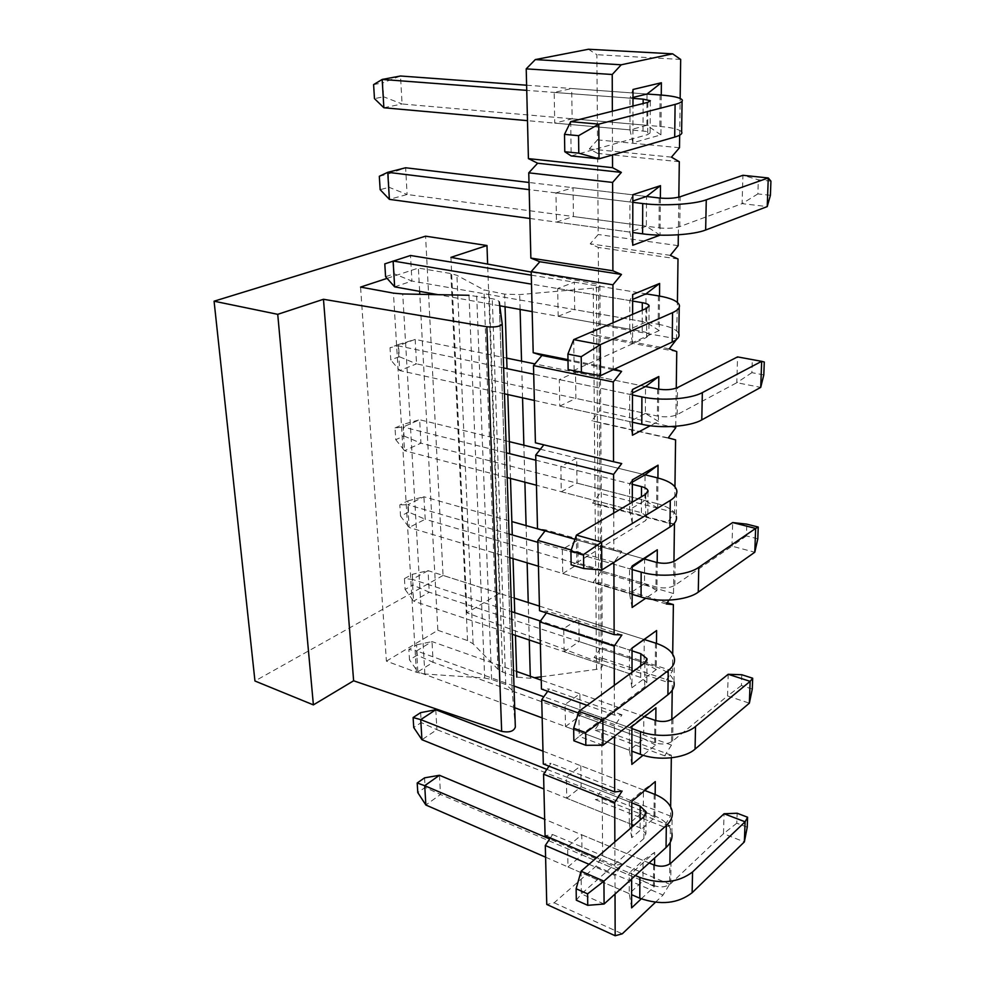 <?xml version="1.0" encoding="UTF-8"?>
<svg xmlns="http://www.w3.org/2000/svg" width="985" height="985" viewBox="0 0 985 985"><rect width="100%" height="100%" fill="white"/><g stroke="black" fill="none" stroke-linecap="round" stroke-linejoin="round"><path stroke-width="0.74" stroke-dasharray="4.92 3.69" d="M373.598 84.599L382.771 82.851L383.608 96.789L374.472 98.623M660.11 94.966L659.839 126.437L402.077 103.979L400.513 76.005L382.771 82.851M383.867 107.759L402.077 103.979L383.608 96.789M526.606 85.215L647.034 94.018L571.706 88.515L554.186 92.43L554.727 123.113L572.113 118.791L571.706 88.515M659.839 126.437C672.349 127.582 679.613 129.404 681.632 131.904M570.709 121.647L571.177 155.938L647.699 134.613L650.137 132.864C649.497 132.039 647.133 131.436 643.033 131.054L527.48 120.662M632.986 98.377L526.729 90.361M670.169 842.471L670.403 825.824L663.804 826.908L670.526 816.122L670.65 806.863M671.314 757.822L671.339 755.224L664.616 755.803L671.475 745.103L671.832 719.37M672.213 690.226L672.336 681.546L665.466 681.571L672.472 670.982L672.706 654.175M669 600.136L673.518 593.536L673.949 561.425M673.752 523.983L667.288 522.863L674.602 512.545L674.947 486.775M675.759 426.283L676.264 388.139M676.473 339.48L677.421 302.42M678.32 234.799L678.825 197.16M679.662 135.191L680.155 98.426M612.35 111.219L612.498 154.965M613.076 322.735L613.236 368.673L614.505 369.092M613.729 513.111L613.852 550.258L621.806 551.329L613.889 562.398M614.32 685.338L614.418 715.11L622.003 714.814L614.455 726.068L614.492 736.312M614.849 841.904L614.935 865.446L622.188 864.005L614.96 875.468L615.022 894.048M655.419 902.309L663.028 895.07L669.615 884.222L669.886 863.919M631.656 878.903L631.668 873.178L654.668 852.333L654.619 857.984M654.557 865.199L654.36 886.586L641.26 898.849M655.173 794.501L654.963 817.341L631.73 837.693L631.742 827.265M655.813 720.589L655.604 745.066L643.082 755.249M656.49 643.414L656.256 669.554L631.976 687.715L632.013 672.336M657.192 562.57L656.946 590.618L645.741 598.227M657.931 477.971L657.672 507.977L632.259 523.417L632.296 502.165M658.706 389.198L658.423 421.395L650.235 425.754M659.519 296.054L659.211 330.566L632.567 342.632L632.616 314.363M660.369 198.108L660.048 235.156M661.267 95.052L660.923 134.871L632.912 142.763L632.973 106.048M663.804 826.908L595.346 799.574L602.155 789.231L670.526 816.122M670.403 825.824L602.217 798.712L595.346 799.574M549.039 766.219L551.021 763.313L543.301 763.966M547.722 691.273L549.359 688.958L541.467 689.044M546.404 612.904L547.635 611.229L539.534 610.7M545.099 530.853L545.813 529.918L537.514 528.711M543.843 444.851L535.409 442.807M588.414 49.25L596.885 54.704L597.501 139.87L589.338 148.907L597.6 153.389L598.178 234.516L590.212 243.824L598.277 247.407L598.831 324.779L591.049 334.309L598.917 337.079L599.446 410.954L591.85 420.681L599.533 422.7L600.037 493.313L592.613 503.2L600.111 504.554L600.604 572.1L593.339 582.135L600.678 582.849L601.133 647.551L594.041 657.697L601.207 657.845L601.663 719.863L594.706 730.119L601.724 729.737L602.155 789.231M602.217 798.712L602.635 855.83L595.962 866.246L554.136 902.802L546.761 904.439M550.344 837.939L552.61 834.529L545.074 835.699M556.488 222.105L573.43 216.54L573.048 187.716L555.971 192.925L556.488 222.105L629.871 232.091L629.895 201.974L632.826 194.685M558.175 316.308L574.686 309.622L574.317 282.166L557.67 288.531L558.175 316.308L629.772 329.212L629.809 300.585L632.653 294.564M559.763 406.091L575.88 398.396L575.523 372.207L559.295 379.607L559.763 406.091L629.686 421.605L629.711 394.357L632.493 389.506M561.29 491.737L577.013 483.13L576.681 458.111L560.847 466.459L561.29 491.737L629.6 509.614L629.624 483.66L632.333 479.855M562.755 573.529L578.109 564.097L577.789 540.186L562.324 549.371L562.755 573.529L629.513 593.549L629.538 568.776L632.185 565.944M564.146 651.725L579.155 641.555L578.848 618.666L563.728 628.627L564.146 651.725L629.44 673.666L629.464 650.014L632.05 648.056M565.476 726.548L580.153 715.701L579.857 693.797L565.082 704.447L565.476 726.548L629.366 750.238L629.39 727.632L631.914 726.474M566.757 798.232L581.101 786.781L580.818 765.764L566.375 777.042L566.757 798.232L629.292 823.497L629.317 801.852L631.791 801.445M567.976 866.948L582.024 854.943L581.753 834.788L567.619 846.632L567.976 866.948L629.23 893.641L629.243 872.907L631.668 873.178M614.935 865.446L596.676 857.664M552.61 834.529L622.188 864.005M589.03 864.301L614.96 875.468M554.136 902.802L622.261 933.829M595.962 866.246L663.028 895.07M602.635 855.83L669.615 884.222M622.101 791.078L551.021 763.313M614.455 726.068L578.367 712.992M622.003 714.814L549.359 688.958M614.418 715.11L587.085 705.346M621.904 634.98L547.635 611.229M613.889 562.3L571.226 550.024M621.806 551.329L545.813 529.918M613.852 550.258L574.969 539.288M621.707 463.566L543.917 444.752M613.187 369.707L568 360.67M613.236 368.673L567.976 359.648M680.672 59.445L596.885 54.704M679.49 147.725L597.501 139.87M671.462 157.144L589.338 148.907M679.305 161.725L597.6 153.389M678.185 245.659L598.178 234.516M670.342 255.361L590.212 243.824M678 258.981L598.277 247.407M676.929 338.889L598.831 324.779M669.271 348.838L591.049 334.309M676.757 351.583L598.917 337.079M675.735 427.761L599.446 410.954M668.249 437.894L591.85 420.681M675.575 439.852L599.533 422.7M674.602 512.545L600.037 493.313M667.288 522.863L592.613 503.2M673.802 523.934L600.111 504.554M673.518 593.536L600.604 572.1M666.353 604.002L593.339 582.135M667.214 602.746L600.678 582.849M672.472 670.982L601.133 647.551M665.466 681.571L594.041 657.697M672.336 681.546L601.207 657.845M671.475 745.103L601.663 719.863M664.616 755.803L594.706 730.119M671.339 755.224L601.724 729.737M567.619 846.632L629.243 872.907L643.057 860.422L581.753 834.788M631.607 907.887L629.23 893.641L642.946 880.984L582.024 854.943M654.36 886.586L642.946 880.984L643.057 860.422L654.668 852.333M566.375 777.042L629.317 801.852L643.427 789.958L580.818 765.764M631.73 837.693L629.292 823.497L643.316 811.406L581.101 786.781M654.963 817.341L646.111 812.834M646.049 812.797L643.316 811.406L643.427 789.958L655.284 781.585M565.082 704.447L629.39 727.632L643.808 716.378L579.857 693.797M631.853 764.385L629.366 750.238L643.685 738.787L580.153 715.701M655.604 745.066L643.685 738.787L643.808 716.378L655.924 707.722M563.728 628.627L629.464 650.014L632.05 648.167M631.976 687.715L629.44 673.666L644.079 662.917L579.155 641.555M656.256 669.554L644.079 662.917L644.202 639.487L578.848 618.666M562.324 549.371L629.538 568.776L632.185 567.077M632.124 607.474L629.513 593.549L644.498 583.576L578.109 564.097M656.946 590.618L644.498 583.576L644.621 559.049L577.789 540.186M560.847 466.459L629.624 483.66L632.333 482.108M632.259 523.417L629.6 509.614L644.929 500.503L577.013 483.13M657.672 507.977L644.929 500.503L645.064 474.819L576.681 458.111M559.295 379.607L629.711 394.357L632.481 392.99M632.419 435.235L629.686 421.605L645.384 413.454L575.88 398.396M658.423 421.395L645.384 413.454L645.52 386.526L575.523 372.207M557.67 288.531L629.809 300.585L632.641 299.403M632.567 342.632L629.772 329.212L645.852 322.132L574.686 309.622M659.211 330.566L645.852 322.132L646 293.85L574.317 282.166M555.971 192.925L629.895 201.974L632.813 201.014M632.739 245.265L629.871 232.091L646.345 226.193L573.43 216.54M660.024 235.156L646.345 226.193L646.505 196.471L573.048 187.716M554.186 92.43L630.006 98.155L629.969 129.872L554.727 123.113M632.998 97.429L630.006 98.155L633.01 89.463M632.912 142.763L629.969 129.872L646.874 125.304L572.113 118.791M660.923 134.871L646.874 125.304L647.034 94.018M515.327 727.065L512.114 690.091L499.247 301.927C498.632 300.548 496.305 299.489 492.266 298.75L469.008 295.291L484.694 678.049L424.867 673.974L416.433 672.275L386.415 661.132L360.559 287.091M387.08 278.361L418.391 268.068L450.859 273.547L456.929 275.332L483.943 289.885L504.652 294.146L519.686 294.589L593.253 288.125C597.76 287.632 599.951 286.77 599.853 285.539L596.381 283.963L531.211 272.057M450.908 257.368L467.001 612.83L499.432 593.389L487.637 264.091M499.432 593.389L443.065 575.437L425.594 236.178M443.065 575.437L254.955 681.004M512.114 690.091L505.748 684.526L491.638 679.428L484.694 678.049M386.415 661.132L437.869 630.289L419.807 294.306M419.647 291.363L418.391 268.068M437.869 630.289L467.543 640.57L473.108 643.796L497.991 669.32L502.719 672.102L516.78 677.101L530.336 678.271L534.362 677.729M541.159 676.818L596.516 669.369C600.567 668.655 602.549 667.251 602.438 665.158L599.299 662.388L467.001 612.83M424.572 777.842L425.138 787.409L417.788 792.605M439.433 775.281L440.504 794.464L425.138 787.409M653.621 864.83L653.437 885.466L440.504 794.464L425.865 805.016M545.604 857.196L631.631 894.688M635.362 875.517L549.655 838.974M649.14 862.971L544.668 819.286M653.437 885.466C660.27 887.817 666.02 887.214 670.711 883.668L723.482 833.704L744.364 841.892M747.221 827.203L736.805 823.189L737.137 813.241M736.805 823.189L723.482 833.704L724.074 813.745M417.197 655.185L409.501 659.864L408.861 649.484L416.569 644.843L417.197 655.185L433.154 662.302L417.849 671.807L409.501 659.864M416.569 644.843L431.996 641.58L433.154 662.302L654.643 742.764C661.772 744.845 667.781 744.278 672.669 741.065L727.546 695.939L749.363 703.167M514.687 707.722L417.849 671.807L416.581 650.9L408.861 649.484M542.169 717.905L631.878 751.173M631.914 728.543L543.818 696.777M513.985 686.016L416.581 650.9L431.996 641.58L516.596 671.45M644.522 716.637L541.245 680.155M752.281 689.057L741.409 685.523L741.767 674.737M741.409 685.523L727.546 695.939L728.186 674.282M408.59 512.077L400.538 516.115L399.824 504.862L407.913 500.873L408.59 512.077L425.188 519.243L409.144 527.467L400.538 516.115M407.913 500.873L423.932 496.76L425.188 519.243L655.961 586.937C663.422 588.685 669.701 588.156 674.811 585.349L731.978 546.158L754.793 552.228M509.811 557.645L409.144 527.467L407.778 504.776L399.824 504.862M538.438 566.24L632.136 594.337M632.185 569.539L537.859 542.316M509.036 533.993L407.778 504.776L423.932 496.76L511.855 521.57M644.621 559.049L545.037 530.94M757.797 538.844L746.421 535.889L746.815 524.143M746.421 535.889L731.978 546.158L732.68 522.555M399.245 356.668L390.786 359.944L390.023 347.693L398.506 344.479L399.245 356.668L416.544 363.859L399.701 370.557L390.786 359.944M398.506 344.479L415.177 339.394L416.544 363.859L657.401 416.064C665.232 417.406 671.819 416.926 677.163 414.623L736.805 382.709L760.728 387.376M504.468 393.815L399.701 370.557L398.211 345.833L390.023 347.693M534.362 400.452L632.432 422.22M632.481 394.948L533.722 374.238M503.63 367.934L398.211 345.833L415.177 339.394L506.684 358.109M645.52 386.526L534.904 363.896M763.806 374.916L751.887 372.662L752.318 359.82L764.286 362.024M751.887 372.662L736.805 382.709L737.568 356.902L752.318 359.82M379.311 176.278L388.25 173.988L389.063 187.31L380.148 189.662M388.25 173.988L405.623 167.77L407.113 194.501L389.063 187.31M659.236 197.985L658.99 227.867L407.113 194.501L389.383 199.352M529.881 218.473L632.764 232.485M632.813 202.331L529.179 189.637M646.505 196.471L529.007 182.471M658.99 227.867C667.214 228.717 674.134 228.298 679.749 226.624L742.099 203.636L767.229 206.591M770.405 195.313L757.871 193.897L758.351 179.812L770.923 181.142M757.871 193.897L742.099 203.636L742.936 175.293L758.351 179.812M420.644 712.635L421.248 722.584L413.737 727.533M435.789 709.742L436.897 729.663L421.248 722.584M542.994 751.149L644.769 790.475M654.212 794.119L654.028 815.654L436.897 729.663L421.937 739.723M654.028 815.654C664.358 819.914 670.305 825.738 671.893 833.138L672.201 811.308M604.088 904.021L581.384 893.9L643.894 838.518L645.914 833.605L640.078 827.843L633.934 825.368M631.742 824.482L543.917 789.01M631.779 802.824L546.872 769.359M581.064 871.208L581.384 893.9L576.311 900.192M404.441 578.638L412.333 574.317L412.974 585.078L405.106 589.449L404.441 578.638L412.272 579.34L428.044 570.635L412.333 574.317M405.106 589.449L413.589 601.109L412.272 579.34L511.56 611.648M514.281 598.104L428.044 570.635L429.251 592.219L412.974 585.078M539.423 606.107L644.202 639.487M655.481 643.082L655.284 666.599L429.251 592.219L413.589 601.109L512.298 634.291M655.284 666.599C666.082 670.305 672.312 675.427 673.999 681.952L674.331 658.066M603.005 745.239L579.205 736.361L644.707 686.865L646.825 682.519L640.718 677.458L540.346 643.722M632.05 650.851L540.42 621.042M578.86 711.392L579.205 736.361L573.861 740.782M395.022 427.946L403.308 424.326L404.01 436.01L395.761 439.692L395.022 427.946L403.099 427.01L419.647 419.745L403.308 424.326M395.761 439.692L404.527 450.687L403.099 427.01L506.388 452.841M509.319 441.649L419.647 419.745L420.952 443.188L404.01 436.01M540.346 449.234L645.064 474.819M656.884 477.713L656.663 503.507L420.952 443.188L404.527 450.687L507.201 477.565M656.663 503.507C667.978 506.524 674.516 510.772 676.301 516.238L676.658 489.988M601.81 570.019L576.804 562.694L645.606 520.572L647.822 516.903L641.407 512.705L536.443 485.223M632.333 484.337L535.828 460.204M576.422 535.101L576.804 562.694L571.14 564.824M384.79 263.881L393.495 261.111L394.259 273.842L385.578 276.686M658.411 295.869L658.177 324.287L411.927 281.045L410.511 255.484L393.495 261.111M394.653 286.857L411.927 281.045L394.259 273.842M531.284 275.16L646 293.85M658.177 324.287C670.059 326.478 676.941 329.63 678.837 333.78M600.493 375.654L574.144 370.286L646.603 337.387L648.918 334.58C648.315 333.225 646.074 332.179 642.183 331.44L532.183 311.629M499.801 305.793L438.029 294.675M632.641 301.065L531.506 284.148M573.713 339.616L574.144 370.286L568.136 369.584M643.033 131.054L643.143 103.499M647.871 102.317L647.699 134.613M512.188 690.62L499.321 302.247M505.748 684.526L492.266 298.75M491.638 679.428L476.691 295.98M424.867 673.974L402.73 293.961M416.433 672.275L393.434 293.124M467.543 640.57L450.859 273.547M473.108 643.796L456.929 275.332M497.991 669.32L483.943 289.885M502.719 672.102L489.139 291.449M515.463 635.362L514.736 612.682M513.025 558.618L512.274 534.929M510.489 478.427L509.701 453.666M507.829 394.554L507.016 368.636M505.046 306.741L504.652 294.146M530.336 678.271L530.287 676.289M529.277 640.004L528.243 602.549M527.135 562.841L526.101 525.596M524.894 482.207L523.872 445.208M522.555 397.829L521.545 361.15M520.105 309.45L519.686 294.589M596.516 669.369L593.253 288.125M599.299 662.388L596.381 283.963M670.711 883.668L670.994 863.045M654.84 720.269L654.643 742.764M672.669 741.065L672.977 718.582M656.17 562.312L655.961 586.937M674.811 585.349L675.156 560.748M657.623 389.001L657.401 416.064M677.163 414.623L677.532 387.585M679.749 226.624L680.155 196.766M640.078 827.843L640.115 820M644.005 816.627L643.894 838.518M640.718 677.458L640.767 665.909M644.843 662.905L644.707 686.865M641.407 512.705L641.481 496.748M645.754 494.236L645.606 520.572M642.183 331.44L642.269 310.226M646.751 308.293L646.603 337.387M682.088 99.756L682.063 101.283M650.322 101.233L650.137 132.864M599.853 285.539L602.438 665.158M646.037 813.376L645.914 833.605M646.96 660.048L646.825 682.519M647.97 491.835L647.822 516.903M679.231 304.808L679.194 307.443M649.09 306.483L648.918 334.58"/><path stroke-width="1.48" d="M527.48 120.662L383.867 107.759L374.472 98.623L373.598 84.599L382.168 79.44L400.513 76.005L526.606 85.215M383.867 107.759L382.168 79.44L526.729 90.361M632.973 106.048L633.01 89.463L661.378 82.752L647.034 94.018L660.11 94.966C672.718 95.939 680.044 97.54 682.088 99.756C683.134 101.344 680.807 102.883 675.094 104.41L674.7 137.087L599.015 158.844L571.177 155.938L564.774 151.727L578.786 153.167L599.015 158.844L598.769 124.135L675.094 104.41M682.063 101.283L681.632 131.904C682.679 133.689 680.364 135.413 674.7 137.087M643.143 103.499L643.168 99.153L632.986 98.377M643.168 99.153L650.334 100.741L647.871 102.317L570.709 121.647L598.769 124.135L578.577 135.696L578.786 153.167M578.577 135.696L564.504 134.366L564.774 151.727M564.504 134.366L570.709 121.647M670.65 806.863L671.314 757.822M671.832 719.37L672.213 690.226M672.706 654.175L673.371 604.581L666.353 604.002L669 600.136M673.949 561.425L674.442 524.094L673.752 523.983M674.947 486.775L675.575 439.852L668.249 437.894L675.735 427.761L675.759 426.283M676.264 388.139L676.757 351.583L669.271 348.838L676.473 339.48M677.421 302.42L678 258.981L670.342 255.361L678.185 245.659L678.32 234.799M678.825 197.16L679.305 161.725L671.462 157.144L679.49 147.725L679.662 135.191M680.155 98.426L680.672 59.445L672.644 53.83L621.227 64.788L612.227 74.491L612.35 111.219M612.498 154.965L612.547 167.684L621.35 172.4L612.596 182.434L612.892 270.801L621.473 274.458L612.941 284.8L613.076 322.735M614.505 369.092L621.597 371.394L613.273 381.971L613.544 461.719L621.707 463.566L613.593 474.364L613.729 513.111M613.889 562.398L614.135 634.623L621.904 634.98L614.184 646.111L614.32 685.338M614.492 736.312L614.677 791.965L622.101 791.078L614.714 802.443L614.849 841.904M615.022 894.048L615.169 935.75L622.261 933.829L655.419 902.309M669.886 863.919L670.169 842.471M654.619 857.984L654.557 865.199M641.26 898.849L631.607 907.887L631.656 878.903M631.742 827.265L631.791 801.445L655.284 781.585L655.173 794.501M643.082 755.249L631.853 764.385L631.914 726.474L655.924 707.722L655.813 720.589M632.013 672.336L632.05 648.056L656.601 630.535L656.49 643.414M645.741 598.227L632.124 607.474L632.185 565.944L657.303 549.778L657.192 562.57M632.296 502.165L632.333 479.855L658.042 465.191L657.931 477.971M650.235 425.754L632.419 435.235L632.493 389.506L658.817 376.529L658.706 389.198M632.616 314.363L632.653 294.564L659.63 283.458L659.519 296.054M660.024 235.156L632.739 245.265L632.826 194.685L660.479 185.66L660.369 198.108M661.378 82.752L661.267 95.052M596.676 857.664L545.074 835.699L543.56 774.185L549.039 766.219M614.677 791.965L543.301 763.966L541.725 699.719L547.722 691.273M587.085 705.346L541.467 689.044L539.805 621.88L546.404 612.904M614.135 634.623L539.534 610.7L537.81 540.408L545.099 530.853M574.969 539.288L537.514 528.711L535.705 455.07L543.843 444.851M613.544 461.719L535.409 442.807L533.501 365.583L541.922 355.462L533.193 352.704L531.198 271.614L539.829 261.739L530.866 258.095L528.76 172.831L537.638 163.227L528.416 158.61L526.212 68.864L535.323 59.58L588.414 49.25L672.644 53.83M615.169 935.75L546.761 904.439L545.308 845.487L550.344 837.939M545.308 845.487L589.03 864.301M614.714 802.443L543.56 774.185M578.367 712.992L541.725 699.719M614.184 646.111L539.805 621.88M571.226 550.024L537.81 540.408M613.593 474.364L535.705 455.07M613.273 381.971L533.501 365.583M621.597 371.394L613.187 369.707M568 360.67L541.922 355.462M567.976 359.648L533.193 352.704M612.941 284.8L531.198 271.614M621.473 274.458L539.829 261.739M612.892 270.801L530.866 258.095M612.596 182.434L528.76 172.831M621.35 172.4L537.638 163.227M612.547 167.684L528.416 158.61M612.227 74.491L526.212 68.864M621.227 64.788L535.323 59.58M674.442 524.094L673.802 523.934M673.371 604.581L667.214 602.746M656.601 630.535L644.202 639.487L655.481 643.082C666.353 646.689 672.632 651.688 674.331 658.066C675.181 662.573 673.149 666.746 668.199 670.6L667.916 694.757L603.005 745.239L602.832 720.06L668.199 670.6M632.05 648.167L644.202 639.487M657.303 549.778L632.185 567.077M658.042 465.191L645.064 474.819L656.884 477.713C668.273 480.618 674.873 484.706 676.658 489.988C677.582 493.719 675.451 497.203 670.28 500.442L669.948 527.024L601.81 570.019L601.626 542.156L670.28 500.442M632.333 482.108L645.064 474.819M658.817 376.529L645.52 386.526L632.481 392.99M659.63 283.458L646 293.85L658.411 295.869C670.379 297.913 677.323 300.893 679.231 304.808C680.216 307.579 677.988 310.201 672.558 312.664L672.201 342.066L600.493 375.654L600.284 344.651L672.558 312.664M632.641 299.403L646 293.85M660.479 185.66L646.505 196.471L632.813 201.014M632.998 97.429L647.034 94.018M531.211 272.057L450.908 257.368L486.972 245.511L425.594 236.178L214.077 301.201L277.733 314.326L323.474 299.28L486.849 326.761C495.344 327.463 500.466 326.515 502.202 323.93L499.247 301.927M469.008 295.291L402.73 293.961L393.434 293.124L360.559 287.091L387.08 278.361M487.637 264.091L486.972 245.511M277.733 314.326L313.39 704.891L254.955 681.004L214.077 301.201M313.39 704.891L353.627 680.783L323.474 299.28M353.627 680.783L501.66 731.375C509.282 732.778 513.838 731.35 515.327 727.065L502.202 323.93M419.807 294.306L419.647 291.363M534.362 677.729L541.159 676.818M549.655 838.974L424.707 785.698L425.865 805.016L417.788 792.605L417.197 783.001L424.572 777.842L439.433 775.281L424.707 785.698L417.197 783.001M425.865 805.016L545.604 857.196M631.631 894.688L639.782 898.234L639.868 877.438L635.362 875.517M639.868 877.438C660.775 884.567 678.333 882.745 692.553 871.971L745.091 821.798L724.074 813.745L670.994 863.045C666.279 866.554 660.479 867.145 653.621 864.83L649.14 862.971M544.668 819.286L439.433 775.281M744.364 841.892L747.221 827.203L747.59 817.23L745.091 821.798L744.364 841.892L692.135 892.73C678 903.639 660.553 905.474 639.782 898.234M724.074 813.745L737.137 813.241L747.59 817.23M514.687 707.722L542.169 717.905M631.878 751.173L640.385 754.325L640.484 731.633L631.914 728.543M543.818 696.777L513.985 686.016M640.484 731.633C658.14 738.319 684.895 735.77 695.521 726.462L750.139 681.349L728.186 674.282L672.977 718.582C668.064 721.746 662.006 722.313 654.84 720.269L644.522 716.637M541.245 680.155L516.596 671.45M749.363 703.167L752.281 689.057L752.688 678.222L750.139 681.349L749.363 703.167L695.065 749.117C684.501 758.598 657.931 761.159 640.385 754.325M728.186 674.282L741.767 674.737L752.688 678.222M509.811 557.645L538.438 566.24M632.136 594.337L641.05 597.009L641.161 572.125L632.185 569.539M537.859 542.316L509.036 533.993M641.161 572.125C659.654 577.739 687.69 575.388 698.771 567.335L755.643 528.428L732.68 522.555L675.156 560.748C670.009 563.482 663.681 564.011 656.17 562.312L644.621 559.049M545.037 530.94L511.855 521.57M754.793 552.228L757.797 538.844L758.228 527.049L755.643 528.428L754.793 552.228L698.266 592.145C687.247 600.407 659.421 602.795 641.05 597.009M732.68 522.555L746.815 524.143L758.228 527.049M504.468 393.815L534.362 400.452M632.432 422.22L641.789 424.289L641.9 396.918L632.481 394.948M533.722 374.238L503.63 367.934M641.9 396.918C661.317 401.203 690.756 399.085 702.342 392.609L761.664 361.323L737.568 356.902L677.532 387.585C672.152 389.801 665.515 390.269 657.623 389.001L645.52 386.526M534.904 363.896L506.684 358.109M760.728 387.376L763.806 374.916L764.286 362.024L761.664 361.323L760.728 387.376L701.788 419.893C690.276 426.64 661.058 428.795 641.789 424.289M380.148 189.662L379.311 176.278L387.758 172.313L389.383 199.352L380.148 189.662M389.383 199.352L529.881 218.473M632.764 232.485L642.589 233.827L642.725 203.55L632.813 202.331M529.179 189.637L387.758 172.313L405.623 167.77L529.007 182.471M642.725 203.55C663.151 206.197 694.142 204.375 706.27 199.832L768.263 177.953L742.936 175.293L680.155 196.766C674.503 198.342 667.534 198.748 659.236 197.985L646.505 196.471M767.229 206.591L770.405 195.313L770.923 181.142L768.263 177.953L767.229 206.591L705.654 230.01C693.6 234.861 662.856 236.745 642.589 233.827M543.917 789.01L421.937 739.723L413.737 727.533L413.109 717.548L420.644 712.635L435.789 709.742L542.994 751.149M421.937 739.723L420.718 719.629L413.109 717.548M546.872 769.359L420.718 719.629L435.789 709.742M644.769 790.475L654.212 794.119C664.604 798.306 670.6 804.031 672.201 811.308C673.001 816.43 671.044 821.17 666.316 825.504L666.045 847.556L604.088 904.021L603.94 881.156L666.316 825.504M671.893 833.138C672.693 838.346 670.748 843.148 666.045 847.556M633.934 825.368L631.742 824.482M640.115 820L640.164 806.136L631.779 802.824M640.164 806.136L646.049 811.788L644.005 816.627L581.064 871.208L603.94 881.156L587.602 893.851L587.737 905.326L604.088 904.021M587.602 893.851L576.139 888.753L576.311 900.192L587.737 905.326M576.139 888.753L581.064 871.208M514.281 598.104L539.423 606.107M673.999 681.952C674.848 686.557 672.817 690.817 667.916 694.757M540.346 643.722L512.298 634.291M640.767 665.909L640.816 653.708L632.05 650.851M540.42 621.042L511.56 611.648M640.816 653.708L646.973 658.645L644.843 662.905L578.86 711.392L602.832 720.06L585.681 732.643L585.829 745.288L603.005 745.239M585.681 732.643L573.664 728.198L573.861 740.782L585.829 745.288M573.664 728.198L578.86 711.392M509.319 441.649L540.346 449.234M676.301 516.238C677.2 520.092 675.094 523.688 669.948 527.024M536.443 485.223L507.201 477.565M641.481 496.748L641.518 486.627L632.333 484.337M535.828 460.204L506.388 452.841M641.518 486.627C645.249 487.612 647.404 488.954 647.982 490.678L645.754 494.236L576.422 535.101L601.626 542.156L583.563 554.53L583.723 568.53L601.81 570.019M583.563 554.53L570.931 550.886L571.14 564.824L583.723 568.53M570.931 550.886L576.422 535.101M438.029 294.675L394.653 286.857L385.578 276.686L384.79 263.881L410.511 255.484L531.284 275.16M394.653 286.857L393.101 261.013L531.506 284.148M679.194 307.443L678.837 333.78C679.798 336.698 677.594 339.468 672.201 342.066M532.183 311.629L499.801 305.793M642.269 310.226L642.306 302.678L632.641 301.065M642.306 302.678C646.222 303.368 648.487 304.34 649.09 305.621L646.751 308.293L573.713 339.616L600.284 344.651L581.212 356.705L581.396 372.293L600.493 375.654M581.212 356.705L567.889 354.083L568.136 369.584L581.396 372.293M567.889 354.083L573.713 339.616M501.66 731.375L486.849 326.761M516.78 677.101L515.463 635.362M514.736 612.682L513.025 558.618M512.274 534.929L510.489 478.427M509.701 453.666L507.829 394.554M507.016 368.636L505.046 306.741M530.287 676.289L529.277 640.004M528.243 602.549L527.135 562.841M526.101 525.596L524.894 482.207M523.872 445.208L522.555 397.829M521.545 361.15L520.105 309.45M692.135 892.73L692.553 871.971M695.065 749.117L695.521 726.462M698.266 592.145L698.771 567.335M701.788 419.893L702.342 392.609M705.654 230.01L706.27 199.832M646.049 811.788L646.037 813.376M646.973 658.645L646.96 660.048M647.982 490.678L647.97 491.835M649.09 305.621L649.09 306.483"/></g></svg>

